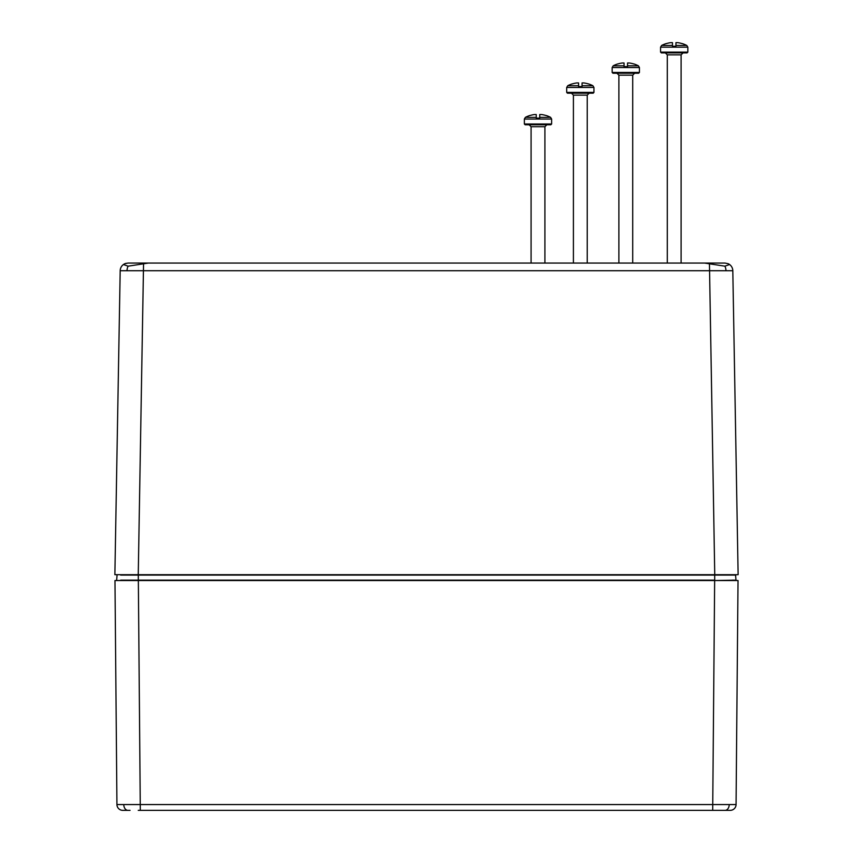 <?xml version="1.0" encoding="UTF-8"?>
<svg xmlns="http://www.w3.org/2000/svg" width="853" height="853" viewBox="0 0 853 853"><rect width="100%" height="100%" fill="white"/><g stroke="black" fill="none" stroke-linecap="round" stroke-linejoin="round"><path stroke-width="1.28" d="M687.06 52.886L661.342 52.886L660.563 52.108L687.838 52.108L687.06 52.886M669.914 52.886L672.452 52.886M672.452 42.65L672.452 43.652L672.452 42.65L670.746 42.65A27.211 27.211 0 0 0 666.15 43.652L666.129 43.599A27.264 27.264 0 0 0 661.619 45.454L672.473 45.454L672.484 46.265L675.917 46.265L675.928 45.454L686.782 45.454A27.264 27.264 0 0 0 682.272 43.599L682.251 43.652A27.211 27.211 0 0 0 677.655 42.65L675.949 42.65L675.949 43.652L675.949 42.65M672.473 45.454L672.463 43.652A27.168 25.153 -0 0 0 672.452 43.652M675.939 43.652A27.168 25.153 -0 0 1 675.949 43.652L675.928 45.454M638.652 73.23L612.944 73.23L612.166 72.452L639.43 72.452L638.652 73.23M624.044 62.994L624.044 63.996L624.044 62.994L622.349 62.994A27.211 27.211 0 0 0 617.743 63.996L617.721 63.943A27.264 27.264 0 0 0 613.211 65.798L624.065 65.798L624.076 66.609L627.509 66.609L627.52 65.798L638.385 65.798A27.264 27.264 0 0 0 633.864 63.943L633.843 63.996A27.211 27.211 0 0 0 629.247 62.994L627.552 62.994L627.552 63.996L627.552 62.994M624.065 65.798L624.055 63.996A27.168 25.153 -0 0 0 624.044 63.996M627.541 63.996A27.168 25.153 -0 0 1 627.552 63.996L627.52 65.798M593.176 93.18L567.469 93.18L566.691 92.401L593.955 92.401L593.176 93.18M578.569 82.933L578.569 83.935L578.569 82.933L576.873 82.933A27.211 27.211 0 0 0 572.267 83.935L572.246 83.882A27.264 27.264 0 0 0 567.735 85.737L578.59 85.737L578.601 86.558L582.045 86.558L582.045 85.737L592.91 85.737A27.264 27.264 0 0 0 588.389 83.882L588.367 83.935A27.211 27.211 0 0 0 583.772 82.933L582.077 82.933L582.077 83.935L582.077 82.933M578.59 85.737L578.579 83.935A27.168 25.153 -0 0 0 578.569 83.935M582.066 83.935A27.168 25.153 -0 0 1 582.077 83.935L582.045 85.737M550.846 124.773L525.139 124.773L524.36 123.994L551.624 123.994L550.846 124.773M536.238 114.526L536.238 115.528L536.238 114.526L534.543 114.526A27.211 27.211 0 0 0 529.937 115.528L529.916 115.475A27.264 27.264 0 0 0 525.405 117.33L536.27 117.33L536.27 118.151L539.714 118.151L539.714 117.33L550.58 117.33A27.264 27.264 0 0 0 546.059 115.475L546.037 115.528A27.211 27.211 0 0 0 541.442 114.526L539.746 114.526L539.746 115.528L539.746 114.526M536.27 117.33L536.249 115.528A27.168 25.153 -0 0 0 536.238 115.528M539.736 115.528A27.168 25.153 -0 0 1 539.746 115.528L539.714 117.33M725.029 263.065L728.131 263.705L725.029 263.065L700.334 263.065L714.75 263.065M138.25 263.065L152.666 263.065L127.971 263.065L124.869 263.705L123.888 264.707L128.131 266.168L148.358 263.065L704.642 263.065L724.869 266.168L729.112 264.707L728.131 263.705A7.794 7.794 0 0 1 732.812 270.721L738.122 574.687L114.878 574.687L120.188 270.721A7.794 7.794 0 0 1 124.869 263.705L126.169 263.268M732.812 270.721L120.188 270.721M734.614 574.687L725.029 574.687M128.515 574.687L118.386 574.687L128.515 574.687M700.334 263.065L152.666 263.065M712.905 810.35L730.328 810.35M130.051 810.35L122.779 810.35A5.843 5.843 0 0 1 116.936 804.56L736.064 804.56A5.843 5.843 0 0 1 730.221 810.35L714.75 810.35M140.095 810.35L138.25 810.35L140.308 810.35L138.346 580.53L114.974 580.53L116.936 804.56L114.974 580.53M120.71 580.147L714.697 580.147L714.697 574.687L735.936 575.071L120.668 575.071M117.458 574.687L138.303 574.687L138.303 580.53L116.637 580.53L117.064 575.071M732.716 574.687L724.485 574.687M736.363 580.53L714.697 580.53L735.979 580.147L735.542 574.687M734.86 580.147L732.29 580.147M732.332 575.071L735.936 575.071M736.064 804.56L738.026 580.53L138.346 580.53M714.654 580.53L712.692 810.35L138.25 810.35M681.11 263.065L681.11 54.837L667.291 54.837L665.34 52.886M687.838 52.108L687.838 47.182L660.563 47.182L660.563 52.108M632.713 263.065L632.713 75.181L618.883 75.181L616.932 73.23M639.43 72.452L639.43 67.526L612.166 67.526L612.166 72.452M587.237 263.065L587.237 95.12L573.408 95.12L571.457 93.18M593.955 92.401L593.955 87.464L566.691 87.464L566.691 92.401M544.907 263.065L544.907 126.713L531.078 126.713L529.127 124.773M551.624 123.994L551.624 119.057L524.36 119.057L524.36 123.994M127.022 270.657A7.794 5.513 -90 0 1 128.131 266.168M725.978 270.657A7.794 5.513 -90 0 0 724.869 266.168M714.75 574.687L709.451 263.705M143.549 263.705L138.25 574.687M729.219 804.582A5.843 4.126 90 0 1 725.764 810.275M123.781 804.582A5.843 4.126 90 0 0 127.236 810.275M687.838 47.182L686.782 45.454M661.619 45.454L660.563 47.182M667.291 54.837L667.291 263.065M681.11 54.837L683.061 52.886M639.43 67.526L638.385 65.798M613.211 65.798L612.166 67.526M618.883 75.181L618.883 263.065M632.713 75.181L634.653 73.23M593.955 87.464L592.91 85.737M567.735 85.737L566.691 87.464M573.408 95.12L573.408 263.065M587.237 95.12L589.178 93.18M551.624 119.057L550.58 117.33M525.405 117.33L524.36 119.057M531.078 126.713L531.078 263.065M544.907 126.713L546.858 124.773"/></g></svg>
